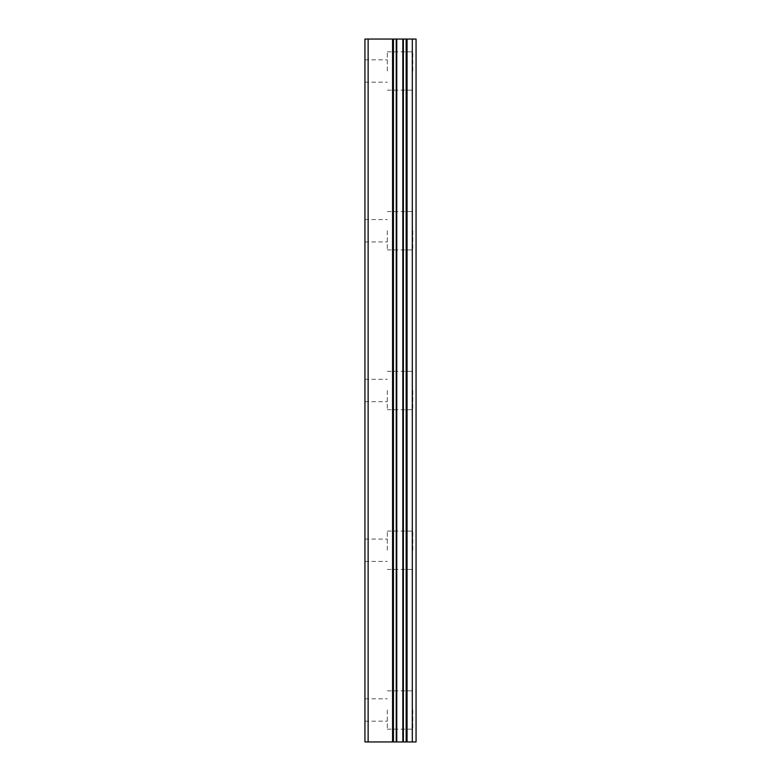 <?xml version="1.0" encoding="UTF-8"?>
<svg xmlns="http://www.w3.org/2000/svg" width="781" height="781" viewBox="0 0 781 781"><rect width="100%" height="100%" fill="white"/><g stroke="black" fill="none" stroke-linecap="round" stroke-linejoin="round"><path stroke-width="0.59" stroke-dasharray="3.9 2.93" d="M368.134 741.95L368.134 39.05L364.942 39.05L364.942 741.95L396.768 741.95L396.768 39.05L416.058 39.05L416.058 741.95L406.159 741.95L406.159 39.05M368.134 39.05L396.768 39.05L396.768 741.95L402.996 741.95L402.84 39.05M364.942 71.003L364.942 59.815L364.942 71.003M387.308 71.003L387.308 51.829L387.308 71.003M416 71.003L416 51.829L416 71.003M416.058 71.003L416.058 51.829L416.058 71.003M364.942 230.746L364.942 241.934L364.942 230.746M387.308 230.746L387.308 249.92L387.308 230.746M416 230.746L416 249.92L416 230.746M416.058 230.746L416.058 249.92L416.058 230.746M364.942 390.5L364.942 401.678L364.942 390.5M387.308 390.5L387.308 409.674L387.308 390.5M416 390.5L416 409.674L416 390.5M416.058 390.5L416.058 409.674L416.058 390.5M364.942 550.254L364.942 539.066L364.942 550.254M387.308 550.254L387.308 531.08L387.308 550.254M416 550.254L416 531.08L416 550.254M416.058 550.254L416.058 531.08L416.058 550.254M364.942 709.997L364.942 721.185L364.942 709.997M387.308 709.997L387.308 729.171L387.308 709.997M416 709.997L416 729.171L416 709.997M416.058 709.997L416.058 729.171L416.058 709.997M412.798 709.997L412.798 729.171L412.798 709.997M412.798 550.254L412.798 531.08L412.798 550.254M412.798 390.5L412.798 409.674L412.798 390.5M412.798 230.746L412.798 249.92L412.798 230.746M412.798 71.003L412.798 51.829L412.798 71.003M391.593 741.95L389.709 741.95L391.593 741.93M389.709 741.95L386.146 741.95L389.709 741.93M386.146 741.95L385.472 741.95L386.146 741.93M385.472 741.95L394.825 741.93L385.472 741.93M406.159 741.95L402.84 741.95M394.825 39.05L390.822 39.05L394.825 39.05M390.822 39.05L390.149 39.05L390.822 39.07M390.149 39.05L386.146 39.05L390.149 39.07M386.146 39.05L385.472 39.05L386.146 39.07M385.472 39.05L395.498 39.07L385.463 39.07M396.768 741.95L396.768 39.05M412.3 741.95L412.3 39.05M392.56 741.95L392.56 39.05M393.448 741.95L393.448 39.05M396.24 741.95L396.24 39.05M403.367 741.95L403.367 39.05M407.047 741.95L407.047 39.05M396.611 741.95L396.611 39.05L396.611 741.95M402.996 741.95L402.996 39.05L402.996 741.95M364.942 82.181L387.308 82.181M364.942 241.934L387.308 241.934M364.942 401.678L387.308 401.678M364.942 561.432L387.308 561.432M364.942 721.185L387.308 721.185M387.308 729.171L412.798 729.171M387.308 569.417L412.798 569.417M387.308 409.674L412.798 409.674M387.308 249.92L412.798 249.92M387.308 90.166L412.798 90.166M387.308 51.829L412.798 51.829M387.308 211.583L412.798 211.583M387.308 371.326L412.798 371.326M387.308 531.08L412.798 531.08M387.308 690.834L412.798 690.834M364.942 698.819L387.308 698.819M364.942 539.066L387.308 539.066M364.942 379.322L387.308 379.322M364.942 219.568L387.308 219.568M364.942 59.815L387.308 59.815"/><path stroke-width="1.17" d="M364.942 741.95L393.448 741.95L393.448 39.05L364.942 39.05L364.942 741.95M393.448 741.95L416.058 741.95L416.058 39.05L393.448 39.05M412.3 741.95L412.3 39.05M402.84 741.95L402.84 39.05M396.768 741.95L396.768 39.05M368.134 741.95L368.134 39.05M407.047 741.95L407.047 39.05M406.159 741.95L406.159 39.05M403.367 741.95L403.367 39.05M396.24 741.95L396.24 39.05M392.56 741.95L392.56 39.05"/></g></svg>
